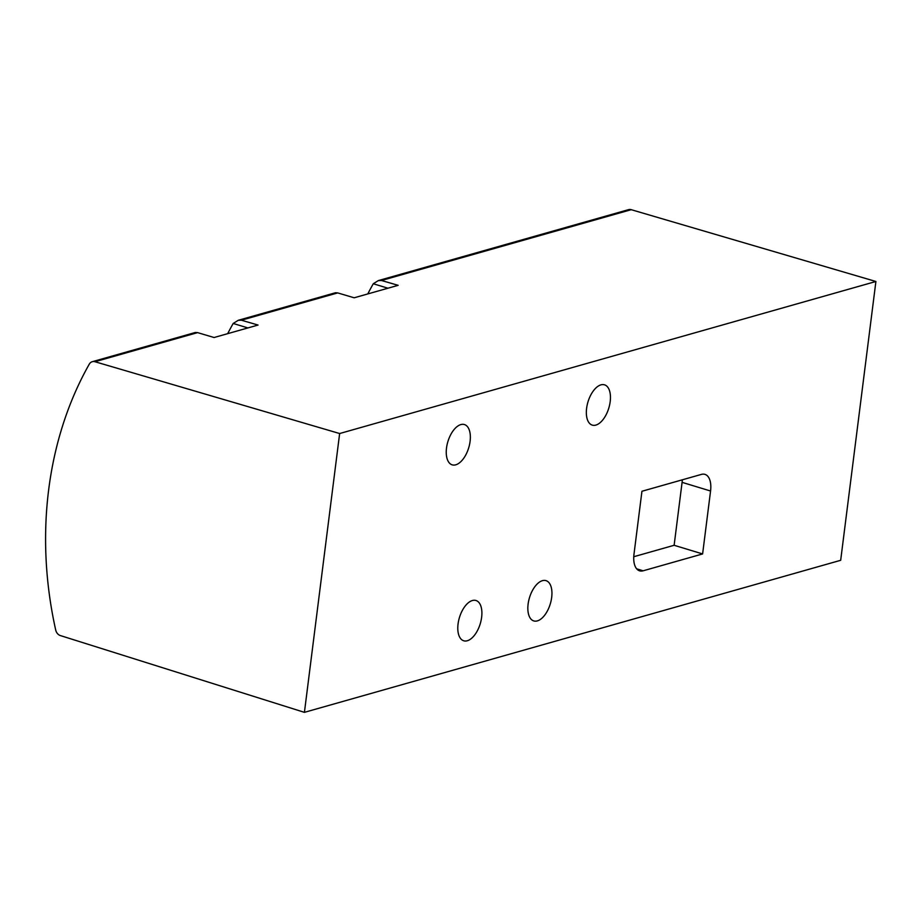 <?xml version="1.0" encoding="UTF-8"?>
<svg xmlns="http://www.w3.org/2000/svg" width="922" height="922" viewBox="0 0 922 922"><rect width="100%" height="100%" fill="white"/><g stroke="black" fill="none" stroke-linecap="round" stroke-linejoin="round"><path stroke-width="1.38" d="M304.421 712.349L60.368 635.569A6.95 5.647 74.2 0 1 55.7 630.014A347.433 282.501 74.2 0 1 89.284 364.132A6.95 5.647 74.2 0 1 92.281 361.701A6.95 5.647 74.2 0 1 94.954 361.724L339.642 433.536L304.421 712.349L840.68 560.299L875.9 281.487L339.642 433.536M875.9 281.487L631.224 209.686L381.478 280.495L398.154 285.324L354.175 297.794L337.694 292.908L241.38 320.211L238.256 320.303L233.185 323.461A347.433 282.501 -105.8 0 0 227.676 333.66M381.478 280.495L378.354 280.588L373.283 283.745A347.433 282.501 -105.8 0 0 367.774 293.945M241.38 320.211L258.056 325.051L214.077 337.521L197.596 332.623L94.954 361.724M378.354 280.588L628.539 209.651A6.95 5.647 74.2 0 1 631.224 209.686M238.256 320.303L335.458 292.747L337.694 292.908M92.281 361.701L195.36 332.473L197.596 332.623M633.99 554.191L641.942 491.265L701.4 474.404A20.849 10.753 -73.1 0 1 704.95 474.369A20.849 10.753 -73.1 0 1 710.562 491.011L702.61 553.938L643.153 570.799A20.849 10.753 -73.1 0 1 639.603 570.833A20.849 10.753 -73.1 0 1 633.99 554.191M610.191 401.635A21.056 10.857 -73.1 0 1 592.166 425.088A21.056 10.857 -73.1 0 1 588.005 401.819A21.056 10.857 -73.1 0 1 604.406 384.797A21.056 10.857 -73.1 0 1 610.191 401.635M470.093 441.35A21.056 10.857 -73.1 0 1 452.068 464.803A21.056 10.857 -73.1 0 1 447.908 441.534A21.056 10.857 -73.1 0 1 464.319 424.523A21.056 10.857 -73.1 0 1 470.093 441.35M481.63 617.302A21.056 10.857 -73.1 0 1 463.605 640.744A21.056 10.857 -73.1 0 1 459.456 617.475A21.056 10.857 -73.1 0 1 475.856 600.464A21.056 10.857 -73.1 0 1 481.63 617.302M551.679 597.433A21.056 10.857 -73.1 0 1 533.654 620.886A21.056 10.857 -73.1 0 1 529.505 597.617A21.056 10.857 -73.1 0 1 545.905 580.606A21.056 10.857 -73.1 0 1 551.679 597.433M233.185 323.461L247.891 327.932M373.283 283.745L387.989 288.217M682.315 479.82A20.849 10.753 -73.1 0 1 682.084 482.356L674.132 545.282L702.61 553.938M674.132 545.282L633.76 556.727M682.084 482.356L710.562 491.011M636.676 568.828L643.153 570.799"/></g></svg>
